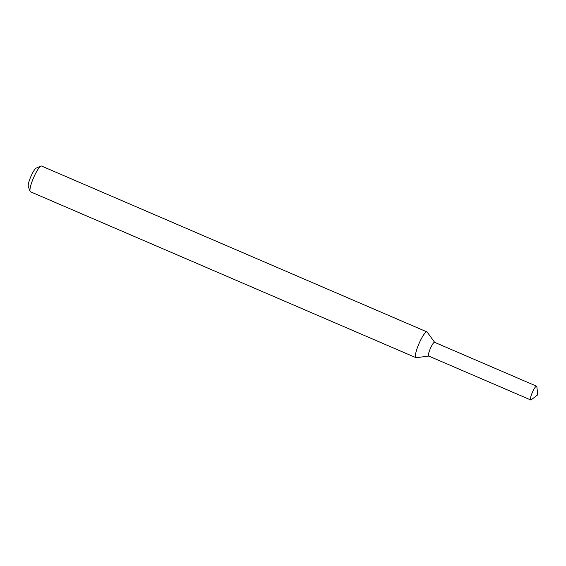 <?xml version="1.0" encoding="UTF-8"?>
<svg xmlns="http://www.w3.org/2000/svg" width="566" height="566" viewBox="0 0 566 566"><rect width="100%" height="100%" fill="white"/><g stroke="black" fill="none" stroke-linecap="round" stroke-linejoin="round"><path stroke-width="0.85" d="M434.723 342.423A7.471 1.436 113.3 0 0 430.436 348.338A7.471 1.436 113.3 0 0 428.731 356.056A7.471 1.436 113.3 0 1 428.681 356.035L530.703 399.943A7.471 1.436 113.3 0 0 530.745 399.957A7.471 1.436 113.3 0 0 531.297 399.752L537.7 394.82L536.879 386.776A7.471 1.436 113.3 0 0 536.61 386.217A7.471 1.436 113.3 0 0 532.33 392.507A7.471 1.436 113.3 0 0 530.703 399.943M434.667 342.345L427.217 332.122A14.009 2.696 113.3 0 0 426.969 331.917A14.009 2.696 113.3 0 0 418.953 343.718A14.009 2.696 113.3 0 0 415.897 357.648A14.009 2.696 113.3 0 0 415.982 357.677A14.009 2.696 113.3 0 0 416.208 357.691L428.759 356.071M426.969 331.917L41.544 166.043A14.009 2.696 113.3 0 0 40.95 166.086A14.009 2.696 113.3 0 0 33.528 177.844A14.009 2.696 113.3 0 0 30.09 191.315A14.009 2.696 113.3 0 0 30.465 191.775L415.897 357.648M40.95 166.086L36.266 168.052A10.273 1.981 113.3 0 0 30.819 176.677A10.273 1.981 113.3 0 0 28.3 186.561L30.09 191.315M536.61 386.217L434.589 342.31A7.471 1.436 113.3 0 0 430.316 348.606A7.471 1.436 113.3 0 0 428.681 356.035"/></g></svg>
